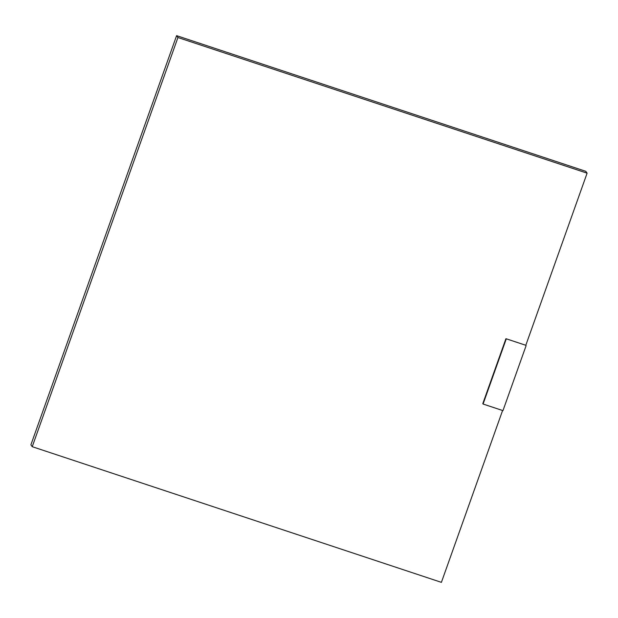 <?xml version="1.0" encoding="UTF-8"?>
<svg xmlns="http://www.w3.org/2000/svg" width="618" height="618" viewBox="0 0 618 618"><rect width="100%" height="100%" fill="white"/><g stroke="black" fill="none" stroke-linecap="round" stroke-linejoin="round"><path stroke-width="0.93" d="M525.81 345.284L505.926 338.695L525.81 345.284L587.1 173.171L177.93 37.52L176.601 35.651L30.9 444.829L32.236 446.69L177.93 37.52M506.204 339.081L483.075 404.033L482.797 403.639L505.926 338.695M483.075 404.033L502.967 410.622L526.096 345.678M587.1 173.171L585.764 171.31L176.601 35.651M32.236 446.69L441.399 582.349L502.589 410.499"/></g></svg>
